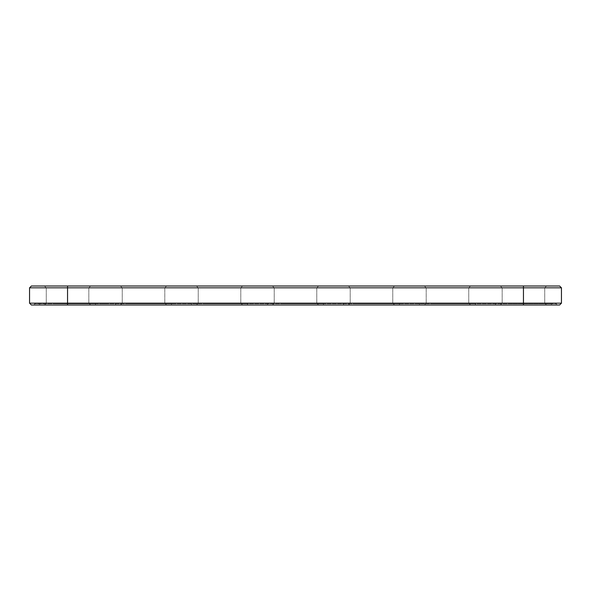 <?xml version="1.0" encoding="UTF-8"?>
<svg xmlns="http://www.w3.org/2000/svg" width="591" height="591" viewBox="0 0 591 591"><rect width="100%" height="100%" fill="white"/><g stroke="black" fill="none" stroke-linecap="round" stroke-linejoin="round"><path stroke-width="0.44" stroke-dasharray="2.96 2.22" d="M29.55 303.176L29.55 287.824L67.544 287.824L67.544 303.176L561.45 303.176L559.625 305L67.544 305L523.456 305L523.456 303.781L34.411 303.781L556.589 303.781L523.456 303.781L523.456 305L34.411 305L67.544 305L67.544 303.781L67.544 305L31.375 305L29.55 303.176L67.544 303.176L67.544 305M29.55 287.824L31.375 286L67.544 286L67.544 287.824L561.45 287.824L561.45 303.176M67.544 286L559.625 286L561.45 287.824M435.922 286L470.569 286L435.922 286M283.953 286L318.601 286L283.953 286M359.934 286L394.589 286L359.934 286M131.978 286L166.625 286L131.978 286M55.99 286L90.645 286L55.99 286M207.966 286L242.613 286L207.966 286M511.909 286L546.557 286L511.909 286M436.83 287.824L468.744 287.824L436.83 287.824M284.862 287.824L316.776 287.824L284.862 287.824M360.85 287.824L392.764 287.824L360.85 287.824M132.894 287.824L164.808 287.824L132.894 287.824M56.906 287.824L88.82 287.824L56.906 287.824M208.874 287.824L240.788 287.824L208.874 287.824M512.818 287.824L544.732 287.824L512.818 287.824M34.411 305L34.411 303.781L34.411 305M556.589 305L556.589 303.781L556.589 305M436.83 303.176L468.744 303.176L436.83 303.176M284.862 303.176L316.776 303.176L284.862 303.176M360.85 303.176L392.764 303.176L360.85 303.176M132.894 303.176L164.808 303.176L132.894 303.176M56.906 303.176L88.82 303.176L56.906 303.176M208.874 303.176L240.788 303.176L208.874 303.176M512.818 303.176L544.732 303.176L512.818 303.176M53.559 303.781L95.506 303.781L53.559 303.781M129.547 303.781L171.493 303.781L129.547 303.781M96.119 303.478L99.133 303.478L96.119 303.781M101.615 303.781L101.046 303.478L101.6 303.478M101.881 303.478L103.011 303.478L101.179 303.478L102.295 303.478L101.881 303.781M100.891 303.781L99.842 303.781L100.891 303.781M102.768 303.781L103.883 303.781L102.768 303.781M102.864 303.478L104.031 303.781L102.864 303.781M104.215 303.478L104.806 303.781L104.215 303.781M105.095 303.781L104.718 303.478L105.368 303.478L105.095 303.781M107.68 303.781L107.163 303.478L107.68 303.781M104.969 303.781L105.723 303.781L104.969 303.781M107.023 303.478L105.944 303.478L107.023 303.781M110.687 303.781L110.044 303.478L110.687 303.781M110.938 303.781L111.669 303.781L110.938 303.781M111.758 303.781L112.489 303.781L111.758 303.781M205.535 303.781L247.474 303.781L205.535 303.781M281.515 303.781L323.462 303.781L281.515 303.781M357.503 303.781L399.45 303.781L357.503 303.781M433.491 303.781L475.437 303.781L433.491 303.781M509.479 303.781L551.418 303.781L509.479 303.781M435.922 305L470.569 305L435.922 305M283.953 305L318.601 305L283.953 305M359.934 305L394.589 305L359.934 305M131.978 305L166.625 305L131.978 305M55.99 305L90.645 305L55.99 305M207.966 305L242.613 305L207.966 305M511.909 305L546.557 305L511.909 305M53.559 305L95.506 305L53.559 305M129.547 305L171.493 305L129.547 305M97.345 303.478L98.372 303.478L97.338 303.781M99.894 303.478L101.187 303.478L99.894 303.781M100.315 303.478L101.024 303.478L100.315 303.781M104.4 303.781L104.888 303.781M104.4 303.478L104.888 303.478M205.535 305L247.474 305L205.535 305M281.515 305L323.462 305L281.515 305M357.503 305L399.45 305L357.503 305M433.491 305L475.437 305L433.491 305M509.479 305L551.418 305L509.479 305M523.456 286L523.456 305M468.744 287.824L470.569 286L468.744 287.824L470.569 286L468.744 287.824L470.569 286L468.744 287.824L468.744 303.176L468.744 287.824M426.192 287.824L424.375 286L426.192 287.824L424.375 286L426.192 287.824L424.375 286L426.192 287.824L426.192 303.176L426.192 287.824M316.776 287.824L318.601 286L316.776 287.824L318.601 286L316.776 287.824L318.601 286L316.776 287.824L316.776 303.176L316.776 287.824M274.224 287.824L272.399 286L274.224 287.824L272.399 286L274.224 287.824L272.399 286L274.224 287.824L274.224 303.176L274.224 287.824M392.764 287.824L394.589 286L392.764 287.824L394.589 286L392.764 287.824L394.589 286L392.764 287.824L392.764 303.176L392.764 287.824M350.212 287.824L348.387 286L350.212 287.824L348.387 286L350.212 287.824L348.387 286L350.212 287.824L350.212 303.176L350.212 287.824M164.808 287.824L166.625 286L164.808 287.824L166.625 286L164.808 287.824L166.625 286L164.808 287.824L164.808 303.176L164.808 287.824M122.256 287.824L120.431 286L122.256 287.824L120.431 286L122.256 287.824L120.431 286L122.256 287.824L122.256 303.176L122.256 287.824M88.82 287.824L90.645 286L88.82 287.824L90.645 286L88.82 287.824L90.645 286L88.82 287.824L88.82 303.176L88.82 287.824M46.268 287.824L44.443 286L46.268 287.824L44.443 286L46.268 287.824L44.443 286L46.268 287.824L46.268 303.176L46.268 287.824M240.788 287.824L242.613 286L240.788 287.824L242.613 286L240.788 287.824L242.613 286L240.788 287.824L240.788 303.176L240.788 287.824M198.236 287.824L196.411 286L198.236 287.824L196.411 286L198.236 287.824L196.411 286L198.236 287.824L198.236 303.176L198.236 287.824M544.732 287.824L546.557 286L544.732 287.824L546.557 286L544.732 287.824L546.557 286L544.732 287.824L544.732 303.176L544.732 287.824M502.18 287.824L500.355 286L502.18 287.824L500.355 286L502.18 287.824L500.355 286L502.18 287.824L502.18 303.176L502.18 287.824M426.192 303.176L424.375 305L426.192 303.176M468.744 303.176L470.569 305L468.744 303.176M274.224 303.176L272.399 305L274.224 303.176M316.776 303.176L318.601 305L316.776 303.176M350.212 303.176L348.387 305L350.212 303.176M392.764 303.176L394.589 305L392.764 303.176M122.256 303.176L120.431 305L122.256 303.176M164.808 303.176L166.625 305L164.808 303.176M46.268 303.176L44.443 305L46.268 303.176M88.82 303.176L90.645 305L88.82 303.176M198.236 303.176L196.411 305L198.236 303.176M240.788 303.176L242.613 305L240.788 303.176M502.18 303.176L500.355 305L502.18 303.176M544.732 303.176L546.557 305L544.732 303.176M95.506 305L95.506 303.781L95.506 305M39.582 305L39.582 303.781L39.582 305M171.493 305L171.493 303.781L171.493 305M115.563 305L115.563 303.781L115.563 305M247.474 305L247.474 303.781L247.474 305M191.55 305L191.55 303.781L191.55 305M323.462 305L323.462 303.781L323.462 305M267.538 305L267.538 303.781L267.538 305M399.45 305L399.45 303.781L399.45 305M343.526 305L343.526 303.781L343.526 305M475.437 305L475.437 303.781L475.437 305M419.507 305L419.507 303.781L419.507 305M551.418 305L551.418 303.781L551.418 305M495.494 305L495.494 303.781L495.494 305"/><path stroke-width="0.89" d="M561.45 303.176L561.45 287.824L29.55 287.824L29.55 303.176L31.375 305L559.625 305L561.45 303.176L29.55 303.176M561.45 287.824L559.625 286L31.375 286L29.55 287.824M67.544 286L67.544 305M523.456 305L523.456 286"/></g></svg>
